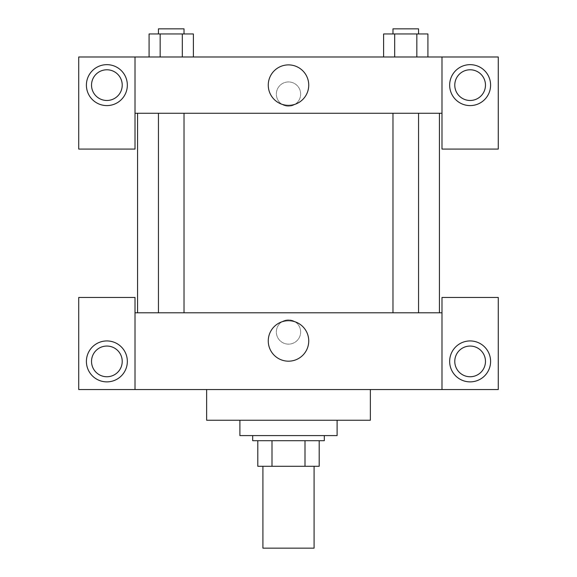 <?xml version="1.0" encoding="UTF-8"?>
<svg xmlns="http://www.w3.org/2000/svg" width="577" height="577" viewBox="0 0 577 577"><rect width="100%" height="100%" fill="white"/><g stroke="black" fill="none" stroke-linecap="round" stroke-linejoin="round"><path stroke-width="0.43" stroke-dasharray="2.88 2.16" d="M314.083 548.15L262.917 548.15M314.083 466.288L262.917 466.288L314.083 466.288M271.998 466.288L257.804 466.288L257.804 440.705L271.998 440.705L271.998 466.288L319.196 466.288M305.002 440.705L271.998 440.705L305.002 440.705L305.002 466.288M271.998 440.705L257.804 440.705M252.683 440.705L324.317 440.705M288.5 435.592L252.683 435.592L288.5 435.592M337.105 435.592L239.895 435.592M337.105 420.244L239.895 420.244L337.105 420.244M370.362 389.547L370.362 420.244L206.638 420.244L206.638 389.547L370.362 389.547L206.638 389.547M135.011 389.547L135.011 297.451L78.732 297.451L78.732 389.547L498.268 389.547L498.268 297.451L441.989 297.451L441.989 389.547M106.875 381.873A20.462 20.462 0 0 0 124.596 351.177A20.462 20.462 0 0 0 89.146 351.177A20.462 20.462 0 0 0 106.875 381.873M91.527 361.404A15.348 15.348 0 0 1 114.549 348.111A15.348 15.348 0 0 1 114.549 374.697A15.348 15.348 0 0 1 91.527 361.404M470.125 381.873A20.462 20.462 0 0 0 487.853 351.177A20.462 20.462 0 0 0 452.404 351.177A20.462 20.462 0 0 0 470.125 381.873M485.473 361.404A15.348 15.348 0 0 1 462.451 374.697A15.348 15.348 0 0 1 462.451 348.111A15.348 15.348 0 0 1 485.473 361.404M135.011 331.984L135.011 344.137L135.018 331.984M288.5 320.704A20.238 20.238 0 0 0 270.974 351.061A20.238 20.238 0 0 0 306.026 351.061A20.238 20.238 0 0 0 288.5 320.704M300.653 331.984A12.153 12.153 0 0 0 282.427 321.461A12.153 12.153 0 0 0 282.427 342.507A12.153 12.153 0 0 0 300.653 331.984A12.153 12.153 0 0 1 282.427 342.507A12.153 12.153 0 0 1 282.427 321.461A12.153 12.153 0 0 1 300.653 331.984M135.011 312.799L441.989 312.799M441.989 331.984L441.989 344.137L441.982 331.984M405.768 312.799L392.973 312.799L405.768 312.799M171.232 312.799L184.027 312.799L171.232 312.799M288.5 312.799L439.429 312.799L288.5 312.799M288.5 113.265L137.571 113.265L288.5 113.265M405.768 113.265L392.973 113.265L405.768 113.265M171.232 113.265L184.027 113.265L171.232 113.265M441.989 113.265L135.011 113.265L135.011 149.082L78.732 149.082L78.732 56.986L498.268 56.986L498.268 149.082L441.989 149.082L441.989 56.986M300.653 94.087A12.153 12.153 0 0 0 282.427 83.564A12.153 12.153 0 0 0 282.427 104.61A12.153 12.153 0 0 0 300.653 94.087A12.153 12.153 0 0 1 282.427 104.61A12.153 12.153 0 0 1 282.427 83.564A12.153 12.153 0 0 1 300.653 94.087M122.223 85.129A15.348 15.348 0 0 0 99.201 71.836A15.348 15.348 0 0 0 99.201 98.422A15.348 15.348 0 0 0 122.223 85.129M485.473 85.129A15.348 15.348 0 0 0 462.451 71.836A15.348 15.348 0 0 0 462.451 98.422A15.348 15.348 0 0 0 485.473 85.129M106.875 105.591A20.462 20.462 0 0 0 124.596 74.895A20.462 20.462 0 0 0 89.146 74.895A20.462 20.462 0 0 0 106.875 105.591M470.125 105.591A20.462 20.462 0 0 0 487.853 74.895A20.462 20.462 0 0 0 452.404 74.895A20.462 20.462 0 0 0 470.125 105.591M135.011 56.986L135.011 113.265M193.389 56.986L149.054 56.986L193.418 56.986L160.161 56.986L193.389 56.986L160.161 56.986L193.389 56.986L193.389 33.964L182.31 33.964L193.389 33.964L182.31 33.964L182.31 56.986L149.082 56.986L182.31 56.986L182.31 33.964L160.161 33.964L182.31 33.964L182.31 56.986M383.611 56.986L427.946 56.986L383.582 56.986L427.918 56.986L383.611 56.986L427.918 56.986L383.611 56.986L383.611 33.964L427.918 33.964L416.839 33.964L416.839 56.986L416.839 33.964L394.69 33.964L394.69 56.986L394.69 33.964L383.611 33.964L427.918 33.964L427.918 56.986M268.262 85.129A20.238 20.238 0 0 0 298.619 102.656A20.238 20.238 0 0 0 298.619 67.603A20.238 20.238 0 0 0 268.262 85.129M441.989 94.087L441.989 81.934L441.982 94.087M135.011 94.087L135.011 81.934L135.018 94.087M418.556 33.964L392.973 33.964L418.556 33.964L392.973 33.964L418.556 33.964L418.556 28.85L392.973 28.85L418.556 28.85L392.973 28.85L392.973 33.964M149.082 56.986L149.082 33.964L160.161 33.964L160.161 56.986L149.082 56.986L160.161 56.986L160.161 33.964L149.082 33.964L182.31 33.964M184.027 33.964L158.444 33.964L184.027 33.964L158.444 33.964L184.027 33.964L184.027 28.85L158.444 28.85L184.027 28.85L158.444 28.85L158.444 33.964M416.839 33.964L416.839 56.986M394.69 33.964L394.69 56.986M160.161 33.964L160.161 56.986M158.444 113.265L158.444 312.799M184.027 113.265L184.027 312.799M392.973 113.265L392.973 312.799M418.556 113.265L418.556 312.799"/><path stroke-width="0.87" d="M262.917 466.288L262.917 548.15L314.083 548.15L314.083 466.288M305.002 440.705L305.002 466.288L257.804 466.288L257.804 440.705M305.002 466.288L319.196 466.288L319.196 440.705L319.196 466.288M324.317 435.592L324.317 440.705L252.683 440.705L252.683 435.592M271.998 440.705L271.998 466.288M239.895 420.244L239.895 435.592L337.105 435.592L337.105 420.244M206.638 389.547L206.638 420.244L370.362 420.244L370.362 389.547M441.989 389.547L441.989 297.451L498.268 297.451L498.268 389.547L78.732 389.547L78.732 297.451L135.011 297.451L135.011 389.547M106.875 381.873A20.462 20.462 0 0 1 89.146 351.177A20.462 20.462 0 0 1 124.596 351.177A20.462 20.462 0 0 1 106.875 381.873M91.527 361.404A15.348 15.348 0 0 1 114.549 348.111A15.348 15.348 0 0 1 114.549 374.697A15.348 15.348 0 0 1 91.527 361.404M470.125 381.873A20.462 20.462 0 0 1 452.404 351.177A20.462 20.462 0 0 1 487.853 351.177A20.462 20.462 0 0 1 470.125 381.873M454.777 361.404A15.348 15.348 0 0 1 470.125 346.056A15.348 15.348 0 0 1 485.473 361.404A15.348 15.348 0 0 1 470.125 376.752A15.348 15.348 0 0 1 454.777 361.404M288.5 320.704A20.238 20.238 0 0 1 306.026 351.061A20.238 20.238 0 0 1 270.974 351.061A20.238 20.238 0 0 1 288.5 320.704M441.989 312.799L135.011 312.799M441.989 113.265L441.989 149.082L498.268 149.082L498.268 56.986L441.989 56.986L441.989 113.265L135.011 113.265L135.011 149.082L78.732 149.082L78.732 56.986L135.011 56.986L135.011 113.265M122.223 85.129A15.348 15.348 0 0 1 106.875 100.477A15.348 15.348 0 0 1 91.527 85.129A15.348 15.348 0 0 1 106.875 69.781A15.348 15.348 0 0 1 122.223 85.129M106.875 105.591A20.462 20.462 0 0 1 89.146 74.895A20.462 20.462 0 0 1 124.596 74.895A20.462 20.462 0 0 1 106.875 105.591M485.473 85.129A15.348 15.348 0 0 1 462.451 98.422A15.348 15.348 0 0 1 462.451 71.836A15.348 15.348 0 0 1 485.473 85.129M470.125 105.591A20.462 20.462 0 0 1 452.404 74.895A20.462 20.462 0 0 1 487.853 74.895A20.462 20.462 0 0 1 470.125 105.591M441.989 56.986L135.011 56.986M268.262 85.129A20.238 20.238 0 0 1 298.619 67.603A20.238 20.238 0 0 1 298.619 102.656A20.238 20.238 0 0 1 268.262 85.129M427.918 56.986L427.918 33.964L383.611 33.964L383.611 56.986M416.839 33.964L416.839 56.986M394.69 33.964L394.69 56.986M392.973 33.964L392.973 28.85L418.556 28.85L418.556 33.964M193.389 56.986L193.389 33.964L149.082 33.964L149.082 56.986M182.31 33.964L182.31 56.986M160.161 33.964L160.161 56.986M158.444 33.964L158.444 28.85L184.027 28.85L184.027 33.964M137.571 113.265L137.571 312.799M439.429 113.265L439.429 312.799M418.556 312.799L418.556 113.265M392.973 312.799L392.973 113.265M158.444 113.265L158.444 312.799M184.027 113.265L184.027 312.799"/></g></svg>
